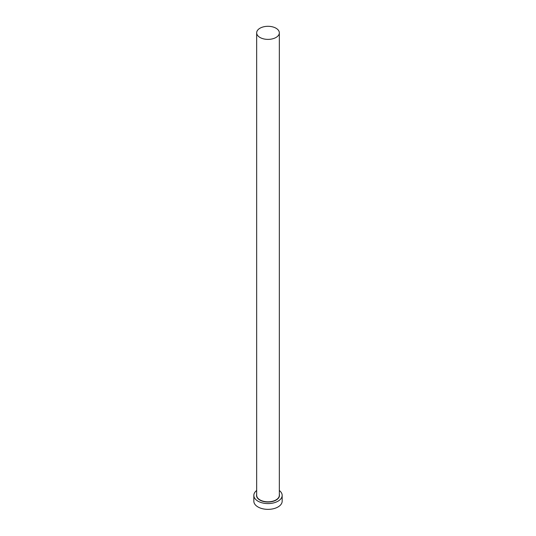 <?xml version="1.0" encoding="UTF-8"?>
<svg xmlns="http://www.w3.org/2000/svg" width="536" height="536" viewBox="0 0 536 536"><rect width="100%" height="100%" fill="white"/><g stroke="black" fill="none" stroke-linecap="round" stroke-linejoin="round"><path stroke-width="0.8" d="M259.987 37.466A11.33 6.539 0 0 0 272.335 38.887A11.33 6.539 0 0 0 279.33 32.843A11.33 6.539 0 0 0 276.013 28.22A11.33 6.539 0 0 0 263.665 26.8A11.33 6.539 0 0 0 256.67 32.843A11.33 6.539 0 0 0 259.987 37.466M256.67 490.494A14.164 8.174 0 0 0 253.836 495.398A14.164 8.174 0 0 0 257.984 501.18A14.164 8.174 0 0 0 273.42 502.956A14.164 8.174 0 0 0 282.164 495.398A14.164 8.174 0 0 0 279.33 490.494M253.836 495.398L253.836 501.18A14.164 8.174 0 0 0 257.984 506.962A14.164 8.174 0 0 0 273.42 508.738A14.164 8.174 0 0 0 282.164 501.18L282.164 495.398M279.33 494.36A11.47 6.626 180 0 1 273.206 501.301A11.47 6.626 180 0 1 259.886 500.081A11.47 6.626 180 0 1 256.67 494.36M256.67 32.843L256.67 495.284A11.33 6.539 0 0 0 259.987 499.907A11.33 6.539 0 0 0 272.335 501.328A11.33 6.539 0 0 0 279.33 495.284L279.33 32.843"/></g></svg>
